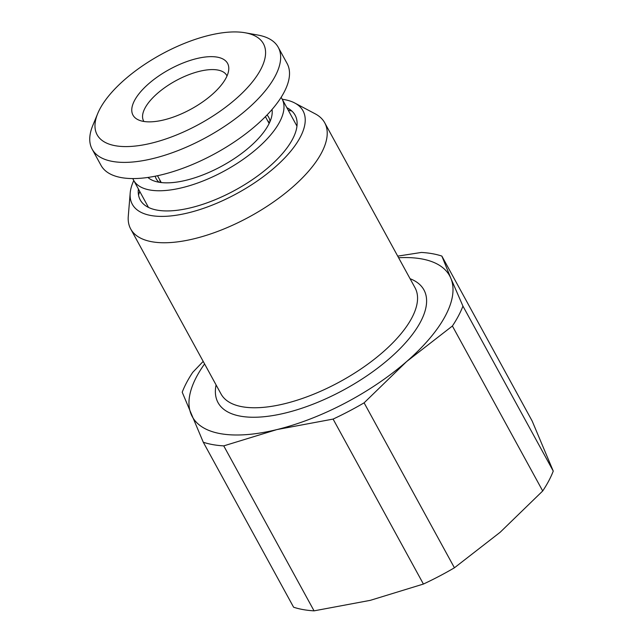 <?xml version="1.0" encoding="UTF-8"?>
<svg xmlns="http://www.w3.org/2000/svg" width="643" height="643" viewBox="0 0 643 643"><rect width="100%" height="100%" fill="white"/><g stroke="black" fill="none" stroke-linecap="round" stroke-linejoin="round"><path stroke-width="0.96" d="M397.712 256.131L421.406 252.442A160.236 67.169 -28.7 0 1 441.862 256.083L450.815 278.21A146.7 61.487 151.3 0 1 406.665 361.527A146.7 61.487 151.3 0 1 276.844 429.596A146.7 61.487 151.3 0 1 191.164 414.341A146.7 61.487 151.3 0 1 204.587 363.938M223.748 445.88A160.236 67.169 -28.7 0 1 203.284 442.239L293.602 607.209A160.236 67.169 -28.7 0 0 314.057 610.85L370.32 600.337L423.415 584.053L333.098 419.083L276.844 429.596L223.748 445.88L314.057 610.85M203.196 361.398L192.755 372.321A160.236 67.169 -28.7 0 0 182.21 392.214L203.284 442.239M398.596 257.73A146.7 61.487 151.3 0 1 450.815 278.21L462.936 306.108A160.236 67.169 -28.7 0 1 452.391 326.009L406.665 361.527L364.107 402.831A160.236 67.169 -28.7 0 1 333.098 419.083M423.415 584.053A160.236 67.169 -28.7 0 0 454.424 567.793L364.107 402.831M454.424 567.793L500.15 532.275L542.708 490.971A160.236 67.169 -28.7 0 0 553.253 471.078L462.936 306.108M542.708 490.971L452.391 326.009M553.253 471.078L532.179 421.052L441.862 256.083M227.011 75.962A47.397 19.869 -28.7 0 0 226.77 75.48A47.397 19.869 -28.7 0 0 187.66 75.151A47.397 19.869 -28.7 0 0 145.005 108.096A47.397 19.869 151.3 0 0 143.63 121.005A47.397 19.869 151.3 0 0 143.903 121.463M225.998 78.052A53.908 22.593 151.3 0 1 184.019 112.686A53.908 22.593 151.3 0 1 137.594 119.494A53.908 22.593 151.3 0 1 134.556 100.461A53.908 22.593 -28.7 0 1 189.564 60.627A53.908 22.593 -28.7 0 1 228.747 69.589A53.908 22.593 -28.7 0 1 225.998 78.052M97.72 113.546A94.786 39.729 151.3 0 0 155.26 142.191A94.786 39.729 151.3 0 0 260.672 69.557A94.786 39.729 -28.7 0 0 245.224 32.785A94.786 39.729 -28.7 0 0 164.817 52.469A94.786 39.729 -28.7 0 0 99.882 108.956A94.786 39.729 151.3 0 0 97.72 113.546L92.809 125.425A106.071 44.463 151.3 0 0 92.158 149.184A106.071 44.463 151.3 0 0 179.694 149.923A106.071 44.463 151.3 0 0 275.164 76.195A106.071 44.463 -28.7 0 0 278.242 47.301A106.071 44.463 -28.7 0 0 257.875 35.052L245.224 32.785M278.242 47.301L287.099 63.48A106.071 44.463 -28.7 0 1 284.021 92.375A106.071 44.463 151.3 0 1 188.552 166.103A106.071 44.463 151.3 0 1 101.015 165.355L92.158 149.184M288.233 110.202A94.786 39.729 151.3 0 1 291.906 111.094M138.534 195.062A94.786 39.729 151.3 0 1 139.764 191.485M296.953 126.141A84.635 35.478 -28.7 0 0 296.825 125.899L282.068 98.942A84.635 35.478 -28.7 0 0 281.095 97.39M282.068 98.942A84.635 35.478 -28.7 0 1 279.609 121.993A84.635 35.478 151.3 0 1 203.437 180.82A84.635 35.478 151.3 0 1 133.599 180.225L148.356 207.183A84.635 35.478 -28.7 0 0 148.493 207.424M286.858 107.686A88.276 37.005 151.3 0 1 287.566 108.048A88.276 37.005 151.3 0 1 292.541 139.209A88.276 37.005 -28.7 0 1 202.465 204.426A88.276 37.005 -28.7 0 1 138.309 189.757A88.276 37.005 -28.7 0 1 138.382 188.97M133.768 180.546A97.302 40.782 -28.7 0 0 130.191 193.053A97.302 40.782 -28.7 0 0 200.905 209.224A97.302 40.782 -28.7 0 0 300.193 137.329A97.302 40.782 151.3 0 0 294.711 102.984L315.263 113.859A110.588 46.352 -28.7 0 1 324.707 122.773L415.04 287.775A110.588 46.352 -28.7 0 1 411.833 317.899A110.588 46.352 -28.7 0 1 312.297 394.762A110.588 46.352 -28.7 0 1 221.039 393.99L130.706 228.988A110.588 46.352 151.3 0 1 128.278 216.225L130.191 193.053M282.245 99.263A97.302 40.782 151.3 0 1 294.711 102.984M324.707 122.773A110.588 46.352 -28.7 0 1 321.5 152.897A110.588 46.352 151.3 0 1 221.964 229.76A110.588 46.352 151.3 0 1 130.706 228.988M272.029 109.495A71.55 29.988 -28.7 0 1 271.876 115.571A71.55 29.988 -28.7 0 1 268.509 124.71A71.55 29.988 151.3 0 1 214.698 169.768A71.55 29.988 151.3 0 1 153.098 180.595A71.55 29.988 151.3 0 1 147.898 177.452M133.599 180.225A84.635 35.478 151.3 0 1 132.82 178.569M216.08 384.94A117.356 49.19 -28.7 0 0 297.082 409.768A117.356 49.19 -28.7 0 0 420.53 321.878A117.356 49.19 -28.7 0 0 410.089 278.724M269.425 122.877A62.066 26.017 -28.7 0 0 267.552 120.595M160.573 182.475A62.066 26.017 151.3 0 1 159.665 179.662M159.078 182.25A64.107 26.869 151.3 0 1 155.196 176.206M270.044 121.495A64.107 26.869 -28.7 0 0 267.046 114.968M161.248 182.556L157.511 175.732M269.136 123.488L265.398 116.656"/></g></svg>

